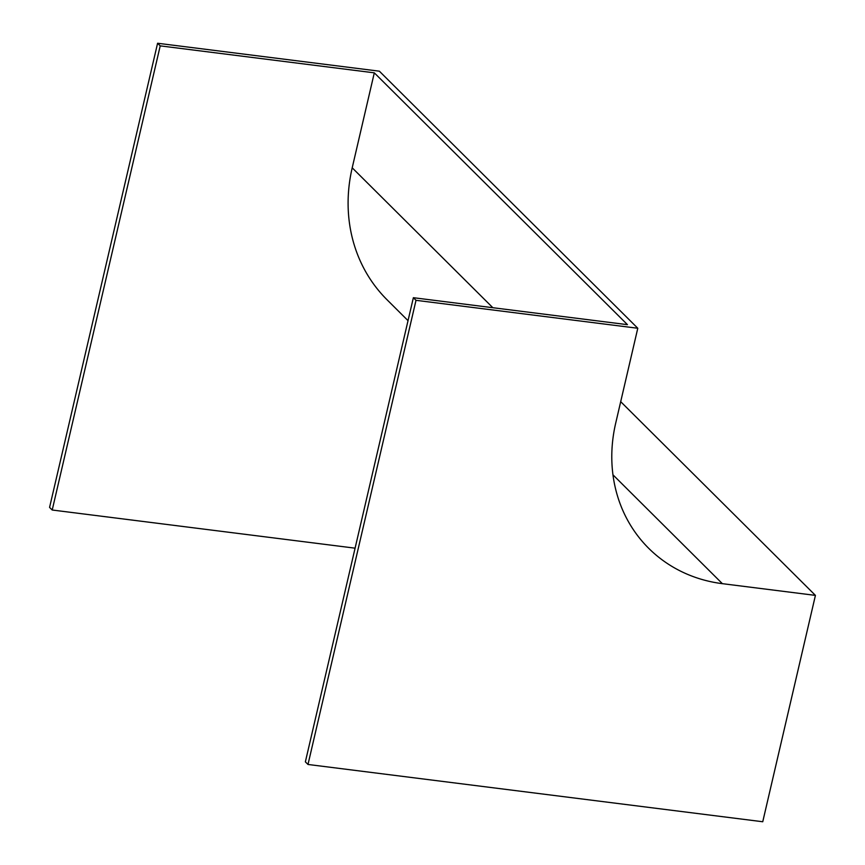 <?xml version="1.0" encoding="UTF-8"?>
<svg xmlns="http://www.w3.org/2000/svg" width="865" height="865" viewBox="0 0 865 865"><rect width="100%" height="100%" fill="white"/><g stroke="black" fill="none" stroke-linecap="round" stroke-linejoin="round"><path stroke-width="1.3" d="M762.746 821.75L307.994 764.465L416.011 300.317L637.786 328.257L615.685 423.223A151.58 135.697 134.9 0 0 648.707 548.313A151.58 135.697 134.9 0 0 722.372 583.67L815.425 595.39L762.746 821.75M416.011 300.317L413.373 297.701L305.367 761.849L307.994 764.465M413.373 297.701L627.46 324.667L374.307 72.833L352.206 167.81A159.917 143.168 134.9 0 0 387.044 299.766L408.031 320.656M355.082 548.172L52.214 510.015L49.575 507.398L157.592 43.25L379.367 71.19L637.786 328.257M157.592 43.25L160.22 45.867L374.307 72.833M620.702 401.674L815.425 595.39M52.214 510.015L160.22 45.867M612.971 474.831L722.372 583.67M352.206 167.81L492.845 307.713"/></g></svg>
